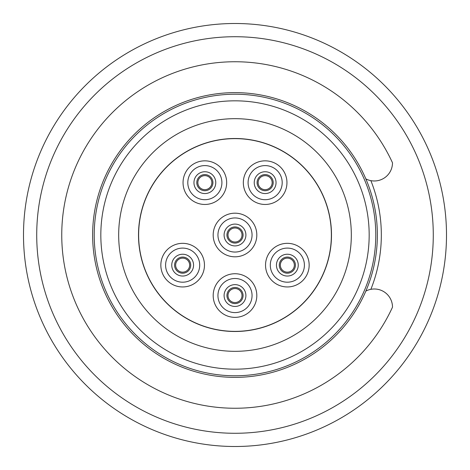 <?xml version="1.0" encoding="UTF-8"?>
<svg xmlns="http://www.w3.org/2000/svg" width="470" height="470" viewBox="0 0 470 470"><rect width="100%" height="100%" fill="white"/><g stroke="black" fill="none" stroke-linecap="round" stroke-linejoin="round"><path stroke-width="0.7" d="M369.173 235A134.173 134.173 0 0 0 235 100.827A134.173 134.173 0 0 0 100.827 235A134.173 134.173 0 0 0 235 369.173A134.173 134.173 0 0 0 369.173 235M94.217 235A140.783 140.783 0 0 1 235 94.217A140.783 140.783 0 0 1 375.783 235A140.783 140.783 0 0 1 235 375.783A140.783 140.783 0 0 1 94.217 235M377.369 235A142.369 142.369 0 0 0 235 92.631A142.369 142.369 0 0 0 92.631 235A142.369 142.369 0 0 0 235 377.369A142.369 142.369 0 0 0 377.369 235M118.675 235A116.325 116.325 0 0 0 235 351.325A116.325 116.325 0 0 0 351.325 235A116.325 116.325 0 0 0 235 118.675A116.325 116.325 0 0 0 118.675 235M365.842 178.882A18.177 18.177 0 0 0 392.491 162.796A173.248 173.248 0 0 0 127.828 98.876A173.248 173.248 0 0 0 127.852 371.141A173.248 173.248 0 0 0 392.503 307.174A18.177 18.177 0 0 0 365.848 291.095M370.865 180.65A146.335 146.335 0 0 1 370.871 289.326M38.763 206.606A198.281 198.281 0 0 0 206.606 431.237A198.281 198.281 0 0 0 431.237 263.394A198.281 198.281 0 0 0 263.394 38.763A198.281 198.281 0 0 0 38.763 206.606M444.32 265.286A211.5 211.5 0 0 1 204.714 444.32A211.5 211.5 0 0 1 25.68 204.714A211.5 211.5 0 0 1 265.286 25.68A211.5 211.5 0 0 1 444.32 265.286M258.136 182.654A7.009 7.009 0 0 0 265.139 189.657A7.009 7.009 0 0 0 272.148 182.654A7.009 7.009 0 0 0 265.139 175.645A7.009 7.009 0 0 0 258.136 182.654M273.205 182.654A8.066 8.066 0 0 0 265.139 174.587A8.066 8.066 0 0 0 257.078 182.654A8.066 8.066 0 0 0 265.139 190.714A8.066 8.066 0 0 0 273.205 182.654A8.066 8.066 0 0 1 265.139 190.714A8.066 8.066 0 0 1 257.078 182.654M248.089 182.654A17.055 17.055 0 0 0 265.139 199.703A17.055 17.055 0 0 0 282.194 182.654A17.055 17.055 0 0 0 265.139 165.599A17.055 17.055 0 0 0 248.089 182.654M243.331 182.654A21.814 21.814 0 0 0 265.139 204.462A21.814 21.814 0 0 0 286.953 182.654A21.814 21.814 0 0 0 265.139 160.84A21.814 21.814 0 0 0 243.331 182.654M197.852 182.654A7.009 7.009 0 0 0 204.861 189.657A7.009 7.009 0 0 0 211.864 182.654A7.009 7.009 0 0 0 204.861 175.645A7.009 7.009 0 0 0 197.852 182.654M212.922 182.654A8.066 8.066 0 0 0 204.861 174.587A8.066 8.066 0 0 0 196.795 182.654A8.066 8.066 0 0 0 204.861 190.714A8.066 8.066 0 0 0 212.922 182.654A8.066 8.066 0 0 1 204.861 190.714A8.066 8.066 0 0 1 196.795 182.654M187.806 182.654A17.055 17.055 0 0 0 204.861 199.703A17.055 17.055 0 0 0 221.911 182.654A17.055 17.055 0 0 0 204.861 165.599A17.055 17.055 0 0 0 187.806 182.654M183.047 182.654A21.814 21.814 0 0 0 204.861 204.462A21.814 21.814 0 0 0 226.669 182.654A21.814 21.814 0 0 0 204.861 160.84A21.814 21.814 0 0 0 183.047 182.654M175.645 265.139A7.009 7.009 0 0 0 182.654 272.148A7.009 7.009 0 0 0 189.657 265.139A7.009 7.009 0 0 0 182.654 258.136A7.009 7.009 0 0 0 175.645 265.139M190.714 265.139A8.066 8.066 0 0 0 182.654 257.078A8.066 8.066 0 0 0 174.587 265.139A8.066 8.066 0 0 0 182.654 273.205A8.066 8.066 0 0 0 190.714 265.139A8.066 8.066 0 0 1 182.654 273.205A8.066 8.066 0 0 1 174.587 265.139M165.599 265.139A17.055 17.055 0 0 0 182.654 282.194A17.055 17.055 0 0 0 199.703 265.139A17.055 17.055 0 0 0 182.654 248.089A17.055 17.055 0 0 0 165.599 265.139M160.84 265.139A21.814 21.814 0 0 0 182.654 286.953A21.814 21.814 0 0 0 204.462 265.139A21.814 21.814 0 0 0 182.654 243.331A21.814 21.814 0 0 0 160.84 265.139M280.343 265.139A7.009 7.009 0 0 0 287.346 272.148A7.009 7.009 0 0 0 294.355 265.139A7.009 7.009 0 0 0 287.346 258.136A7.009 7.009 0 0 0 280.343 265.139M295.413 265.139A8.066 8.066 0 0 0 287.346 257.078A8.066 8.066 0 0 0 279.286 265.139A8.066 8.066 0 0 0 287.346 273.205A8.066 8.066 0 0 0 295.413 265.139A8.066 8.066 0 0 1 287.346 273.205A8.066 8.066 0 0 1 279.286 265.139M270.297 265.139A17.055 17.055 0 0 0 287.346 282.194A17.055 17.055 0 0 0 304.401 265.139A17.055 17.055 0 0 0 287.346 248.089A17.055 17.055 0 0 0 270.297 265.139M265.538 265.139A21.814 21.814 0 0 0 287.346 286.953A21.814 21.814 0 0 0 309.16 265.139A21.814 21.814 0 0 0 287.346 243.331A21.814 21.814 0 0 0 265.538 265.139M227.991 295.542A7.009 7.009 0 0 0 235 302.551A7.009 7.009 0 0 0 242.009 295.542A7.009 7.009 0 0 0 235 288.539A7.009 7.009 0 0 0 227.991 295.542M243.066 295.542A8.066 8.066 0 0 0 235 287.481A8.066 8.066 0 0 0 226.934 295.542A8.066 8.066 0 0 0 235 303.608A8.066 8.066 0 0 0 243.066 295.542A8.066 8.066 0 0 1 235 303.608A8.066 8.066 0 0 1 226.934 295.542M217.945 295.542A17.055 17.055 0 0 0 235 312.597A17.055 17.055 0 0 0 252.055 295.542A17.055 17.055 0 0 0 235 278.493A17.055 17.055 0 0 0 217.945 295.542M213.186 295.542A21.814 21.814 0 0 0 235 317.356A21.814 21.814 0 0 0 256.814 295.542A21.814 21.814 0 0 0 235 273.734A21.814 21.814 0 0 0 213.186 295.542M227.991 235A7.009 7.009 0 0 0 235 242.009A7.009 7.009 0 0 0 242.009 235A7.009 7.009 0 0 0 235 227.991A7.009 7.009 0 0 0 227.991 235M243.066 235A8.066 8.066 0 0 0 235 226.934A8.066 8.066 0 0 0 226.934 235A8.066 8.066 0 0 0 235 243.066A8.066 8.066 0 0 0 243.066 235A8.066 8.066 0 0 1 235 243.066A8.066 8.066 0 0 1 226.934 235M217.945 235A17.055 17.055 0 0 0 235 252.055A17.055 17.055 0 0 0 252.055 235A17.055 17.055 0 0 0 235 217.945A17.055 17.055 0 0 0 217.945 235M213.186 235A21.814 21.814 0 0 0 235 256.814A21.814 21.814 0 0 0 256.814 235A21.814 21.814 0 0 0 235 213.186A21.814 21.814 0 0 0 213.186 235M138.632 235A96.368 96.368 0 0 1 235 138.632A96.368 96.368 0 0 1 331.368 235A96.368 96.368 0 0 1 235 331.368A96.368 96.368 0 0 1 138.632 235M278.187 148.708A96.497 96.497 0 0 0 148.708 191.813A96.497 96.497 0 0 0 191.813 321.292A96.497 96.497 0 0 0 321.292 278.187A96.497 96.497 0 0 0 278.187 148.708M182.936 339.023A116.325 116.325 0 0 0 339.023 287.064A116.325 116.325 0 0 0 287.064 130.977A116.325 116.325 0 0 0 130.977 182.936A116.325 116.325 0 0 0 182.936 339.023M276.043 182.654A10.904 10.904 0 0 0 265.139 171.75A10.904 10.904 0 0 0 254.235 182.654A10.904 10.904 0 0 0 265.139 193.558A10.904 10.904 0 0 0 276.043 182.654M215.765 182.654A10.904 10.904 0 0 0 204.861 171.75A10.904 10.904 0 0 0 193.957 182.654A10.904 10.904 0 0 0 204.861 193.558A10.904 10.904 0 0 0 215.765 182.654M193.558 265.139A10.904 10.904 0 0 0 182.654 254.235A10.904 10.904 0 0 0 171.75 265.139A10.904 10.904 0 0 0 182.654 276.043A10.904 10.904 0 0 0 193.558 265.139M298.25 265.139A10.904 10.904 0 0 0 287.346 254.235A10.904 10.904 0 0 0 276.442 265.139A10.904 10.904 0 0 0 287.346 276.043A10.904 10.904 0 0 0 298.25 265.139M245.904 295.542A10.904 10.904 0 0 0 235 284.638A10.904 10.904 0 0 0 224.096 295.542A10.904 10.904 0 0 0 235 306.446A10.904 10.904 0 0 0 245.904 295.542M245.904 235A10.904 10.904 0 0 0 235 224.096A10.904 10.904 0 0 0 224.096 235A10.904 10.904 0 0 0 235 245.904A10.904 10.904 0 0 0 245.904 235"/></g></svg>
